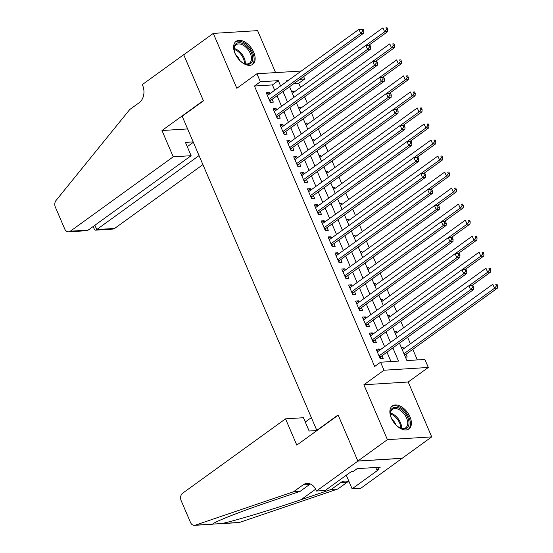 <?xml version="1.0" encoding="UTF-8"?>
<svg xmlns="http://www.w3.org/2000/svg" width="553" height="553" viewBox="0 0 553 553"><rect width="100%" height="100%" fill="white"/><g stroke="black" fill="none" stroke-linecap="round" stroke-linejoin="round"><path stroke-width="0.83" d="M409.98 416.851A14.178 8.454 54.1 0 0 392.333 405.943A14.178 8.454 54.1 0 0 391.296 418.02A14.178 8.454 54.1 0 0 408.95 428.928A14.178 8.454 54.1 0 0 409.98 416.851M253.716 52.265A14.178 8.454 54.1 0 0 236.069 41.357A14.178 8.454 54.1 0 0 235.039 53.427A14.178 8.454 54.1 0 0 252.686 64.335A14.178 8.454 54.1 0 0 253.716 52.265M399.446 343.157L406.911 360.57L424.87 359.45L428.305 367.462L383.996 370.227L380.561 362.215L398.526 361.095L392.872 347.906M316.482 491.029L357.881 461.105L338.201 415.192L296.802 445.117L285.535 418.835L182.628 493.221A5.454 4.099 -93.6 0 0 181.142 500.596L190.515 522.474A5.454 4.099 -93.6 0 0 194.407 525.35A5.454 4.099 -93.6 0 0 195.216 525.191L293.553 491.755L303.016 484.919A12.726 9.56 86.4 0 1 307.033 483.433A12.726 9.56 86.4 0 1 316.102 490.152L316.482 491.029L325.164 490.49L351.66 471.336L353.574 471.218L357.12 468.654L380.236 467.209L376.683 469.78L378.605 469.656L352.109 488.811L360.791 488.271L431.72 436.884L408.197 381.999L428.305 367.462M275.581 72.581L257.601 30.629L213.292 33.394L236.822 88.28L256.924 73.749L301.261 71.047M303.625 76.563L304.668 78.996L299.844 79.3M300.528 87.402L298.758 83.275L304.668 78.996M417.328 359.92L412.787 349.33M410.423 343.814L407.609 337.254M403.559 327.791L400.745 321.224M396.688 311.761L393.874 305.201M389.817 295.737L387.003 289.178M382.953 279.714L380.139 273.147M376.081 263.684L373.268 257.124M369.21 247.661L366.397 241.094M362.346 231.631L359.533 225.071M355.475 215.608L352.662 209.048M348.604 199.585L345.791 193.018M341.74 183.555L338.927 176.995M334.869 167.531L332.056 160.971M327.998 151.501L325.185 144.941M321.134 135.478L318.321 128.918M314.263 119.455L311.45 112.888M307.392 103.425L304.579 96.865M402.155 458.264L357.846 461.022L387.418 439.649L431.72 436.884M357.846 461.022L338.097 414.95L316.807 430.345L182.179 116.234L203.469 100.846L183.72 54.768L213.292 33.394M379.669 350.229L379.116 348.929L376.116 349.116L380.243 358.731L383.236 358.544L382.033 355.745M372.798 334.199L372.245 332.906L369.252 333.093L373.372 342.708L376.365 342.521L375.162 339.715M365.934 318.175L365.374 316.883L362.381 317.069L366.501 326.685L369.494 326.498L368.298 323.692M359.063 302.152L358.51 300.853L355.51 301.039L359.637 310.655L362.63 310.468L361.427 307.668M352.192 286.122L351.639 284.83L348.646 285.016L352.766 294.631L355.759 294.445L354.556 291.638M345.328 270.099L344.768 268.806L341.775 268.993L345.895 278.608L348.888 278.422L347.692 275.615M338.457 254.069L337.904 252.776L334.904 252.963L339.03 262.578L342.024 262.392L340.821 259.585M331.586 238.046L331.033 236.753L328.04 236.94L332.159 246.555L335.153 246.368L333.95 243.562M324.722 222.023L324.162 220.723L321.169 220.91L325.288 230.525L328.282 230.338L327.086 227.539M317.851 205.993L317.298 204.7L314.304 204.886L318.424 214.502L321.417 214.315L320.215 211.509M310.98 189.969L310.427 188.677L307.433 188.863L311.553 198.479L314.546 198.292L313.344 195.486M304.115 173.939L303.556 172.647L300.562 172.833L304.682 182.449L307.675 182.262L306.48 179.455M297.244 157.916L296.691 156.623L293.698 156.81L297.818 166.425L300.811 166.239L299.608 163.432M290.373 141.893L289.82 140.593L286.827 140.78L290.947 150.395L293.94 150.209L292.737 147.409M283.509 125.863L282.949 124.57L279.956 124.757L284.076 134.372L287.069 134.185L285.873 131.379M276.638 109.84L276.085 108.547L273.092 108.734L277.212 118.349L280.205 118.162L279.002 115.356M291.804 92.012L293.166 91.024L293.719 92.323M298.675 108.035L300.03 107.054L300.59 108.347M305.539 124.059L306.901 123.077L307.454 124.37M312.41 140.089L313.772 139.1L314.325 140.4M319.281 156.112L320.636 155.13L321.196 156.423M326.146 172.135L327.507 171.154L328.06 172.446M333.017 188.165L334.378 187.184L334.931 188.476M339.888 204.188L341.242 203.207L341.802 204.499M346.752 220.218L348.114 219.23L348.666 220.529M353.623 236.242L354.985 235.26L355.538 236.553M360.494 252.265L361.849 251.283L362.409 252.576M367.358 268.295L368.72 267.313L369.273 268.606M374.229 284.318L375.591 283.336L376.144 284.629M381.1 300.348L382.455 299.36L383.015 300.659M387.964 316.371L389.326 315.39L389.879 316.682M394.835 332.394L396.197 331.413L396.75 332.706M298.758 83.275L293.926 83.572M291.431 91.134L293.166 91.024M298.295 107.158L300.03 107.054M305.166 123.188L306.901 123.077M312.037 139.211L313.772 139.1M318.901 155.234L320.636 155.13M325.772 171.264L327.507 171.154M332.643 187.287L334.378 187.184M339.507 203.317L341.242 203.207M346.378 219.341L348.114 219.23M353.249 235.364L354.985 235.26M360.114 251.394L361.849 251.283M366.985 267.417L368.72 267.313M373.856 283.447L375.591 283.336M380.72 299.47L382.455 299.36M387.591 315.493L389.326 315.39M394.462 331.524L396.197 331.413M401.326 347.547L403.061 347.436L403.621 348.736M405.446 357.162L407.188 357.051L405.985 354.252M274.696 90.25L272.408 84.913L254.449 86.033L374.651 366.487L380.561 362.215M390.985 361.565L386.962 352.178M384.598 346.662L380.091 336.155M377.727 330.639L373.22 320.132M370.856 314.616L366.356 304.102M363.992 298.585L359.485 288.078M357.12 282.562L352.614 272.048M350.249 266.532L345.749 256.025M343.385 250.509L338.878 240.002M336.514 234.486L332.014 223.972M329.643 218.456L325.143 207.949M322.779 202.433L318.272 191.926M315.908 186.409L311.408 175.895M309.037 170.379L304.537 159.872M302.173 154.356L297.666 143.842M295.302 138.326L290.802 127.819M288.438 122.303L283.931 111.796M281.567 106.28L277.06 95.766M269.767 93.816L269.214 92.517L266.221 92.704L270.341 102.319L273.334 102.132L272.131 99.333M316.807 430.345L317.284 430.31M408.197 381.999L363.888 384.764L387.418 439.649M363.888 384.764L383.996 370.227M254.449 86.033L260.359 81.761L256.924 73.749M288.908 79.978L286.71 80.116L287.18 81.229M289.544 86.745L294.051 97.252M296.415 102.768L300.922 113.275M303.286 118.791L307.786 129.305M310.15 134.821L314.657 145.328M317.021 150.845L321.528 161.358M323.892 166.875L328.392 177.382M330.756 182.898L335.263 193.405M337.627 198.921L342.134 209.435M344.498 214.951L348.998 225.458M351.362 230.974L355.869 241.481M358.233 246.997L362.74 257.511M365.104 263.028L369.604 273.535M371.969 279.051L376.475 289.565M378.84 295.081L383.347 305.588M385.711 311.104L390.211 321.611M392.575 327.127L397.082 337.641M280.613 85.978L278.325 80.641L260.359 81.761M390.508 342.39L386.008 331.883M383.644 326.367L379.137 315.853M376.773 310.337L372.266 299.83M369.902 294.314L365.402 283.8M363.038 278.283L358.531 267.776M356.167 262.26L351.66 251.753M349.296 246.237L344.796 235.723M342.431 230.207L337.924 219.7M335.56 214.184L331.053 203.67M328.689 198.154L324.189 187.647M321.825 182.131L317.318 171.624M314.954 166.107L310.447 155.593M308.083 150.077L303.583 139.57M301.219 134.054L296.712 123.54M294.348 118.024L289.841 107.517M287.477 102.001L282.977 91.494M272.408 84.913L278.325 80.641M266.864 94.217L269.214 92.517M401.706 348.425L403.061 347.436M273.735 110.241L276.085 108.547M280.606 126.264L282.949 124.57M287.47 142.294L289.82 140.593M294.341 158.317L296.691 156.623M301.212 174.347L303.556 172.647M308.076 190.37L310.427 188.677M314.947 206.393L317.298 204.7M321.818 222.424L324.162 220.723M328.682 238.447L331.033 236.753M335.553 254.477L337.904 252.776M342.425 270.5L344.768 268.806M349.289 286.523L351.639 284.83M356.16 302.553L358.51 300.853M363.031 318.576L365.374 316.883M369.895 334.6L372.245 332.906M376.766 350.63L379.116 348.929M269.401 100.128L271.184 100.017L363.687 33.152L360.687 33.339L269.138 99.519M362.609 30.968L360.687 33.339L358.973 29.33L363.121 29.288L361.925 29.364L362.609 30.968L363.812 30.892L363.121 29.288M267.424 95.51L358.973 29.33L361.925 29.364M271.184 100.017A1.818 1.369 -93.6 0 0 270.797 100.446L270.058 101.662M363.687 33.152L363.812 30.892M368.927 45.18L387.632 31.659L384.639 31.846L382.925 27.837L292.357 93.305M365.962 45.346L384.639 31.846L386.561 29.475L387.757 29.399L387.072 27.795L385.876 27.871L386.561 29.475M385.876 27.871L387.072 27.795M387.757 29.399L387.632 31.659M235.951 55.3A12.27 7.313 -125.9 0 1 234.216 50.053A12.27 7.313 -125.9 0 1 238.198 42.781A12.27 7.313 -125.9 0 1 248.11 47.682A12.27 7.313 -125.9 0 1 252.479 60.63A12.27 7.313 -125.9 0 1 243.845 63.374A12.27 7.313 -125.9 0 1 239.401 60.083M243.527 63.215A11.364 6.774 54.1 0 0 249.493 63.166A11.364 6.774 54.1 0 0 247.177 48.546A11.364 6.774 54.1 0 0 236.186 44.752A11.364 6.774 54.1 0 0 234.265 50.406M239.76 60.436A8.088 4.825 54.1 0 0 237.292 56.344A8.088 4.825 54.1 0 0 235.723 54.851M251.836 64.832A14.088 8.399 54.1 0 0 248.809 46.818A14.088 8.399 54.1 0 0 235.336 42M392.208 419.893A12.27 7.313 -125.9 0 1 390.473 414.639A12.27 7.313 -125.9 0 1 394.462 407.367A12.27 7.313 -125.9 0 1 404.374 412.275A12.27 7.313 -125.9 0 1 408.743 425.222A12.27 7.313 -125.9 0 1 400.102 427.96A12.27 7.313 -125.9 0 1 395.665 424.669M399.784 427.801A11.364 6.774 54.1 0 0 405.757 427.752A11.364 6.774 54.1 0 0 403.434 413.132A11.364 6.774 54.1 0 0 392.443 409.338A11.364 6.774 54.1 0 0 390.529 414.992M396.024 425.029A8.088 4.825 54.1 0 0 393.556 420.937A8.088 4.825 54.1 0 0 391.98 419.437M408.1 429.418A14.088 8.399 54.1 0 0 405.072 411.404A14.088 8.399 54.1 0 0 391.6 406.593M173.234 156.81L70.328 231.202L88.231 230.083L191.138 155.697L173.234 156.81L161.967 130.529L203.366 100.605L183.686 54.692L142.287 84.616L142.667 85.494A12.726 9.56 -93.6 0 1 139.197 102.699L129.734 109.542L56.04 200.463A5.454 4.099 -93.6 0 0 55.341 207.085L64.715 228.956A5.454 4.099 -93.6 0 0 68.607 231.838A5.454 4.099 -93.6 0 0 70.328 231.202M187.619 128.932L161.967 130.529M193.184 141.914L185.435 142.398L191.138 155.697M199.045 155.593L96.734 229.557L114.637 228.437A5.454 4.099 86.4 0 1 112.916 229.073L95.358 230.166L96.734 229.557L94.895 225.265M202.916 164.621L114.637 228.437M193.35 142.294L187.273 146.683M93.181 226.509L94.535 229.661L95.358 230.166M68.607 231.838L86.164 230.739L88.231 230.083M311.353 417.619L305.277 422.008M293.553 491.755L300.106 491.347L269.954 501.599C240.818 511.414 213.797 522.039 212.739 524.099L222.002 523.518C235.274 520.705 272.65 509.431 301.15 499.656L331.302 489.405L340.766 482.562A12.726 9.56 86.4 0 1 344.782 481.082A12.726 9.56 86.4 0 1 349.296 482.251M331.302 489.405L337.862 488.997L347.325 482.154A12.726 9.56 86.4 0 1 348.107 481.649M310.357 484.006A12.726 9.56 86.4 0 0 309.569 484.511L300.106 491.347M213.237 523.684L212.739 524.099L195.216 525.191M222.002 523.518L239.525 522.426L337.862 488.997M357.881 461.105L402.19 458.34M285.535 418.835L303.438 417.722L309.141 431.022L316.98 430.531M346.282 475.221L352.109 488.811M239.525 522.426A5.454 4.099 86.4 0 1 238.716 522.585L220.322 523.732M375.708 467.492L376.683 469.78M276.272 116.151L278.055 116.04L370.551 49.176L367.558 49.362L276.009 115.542M369.48 46.991L367.558 49.362L365.844 45.353L369.992 45.318L368.796 45.387L369.48 46.991L370.676 46.915L369.992 45.318M274.288 111.533L365.844 45.353L368.796 45.387M278.055 116.04A1.818 1.369 -93.6 0 0 277.661 116.476L276.929 117.692M370.551 49.176L370.676 46.915M283.136 132.174L284.926 132.063L377.423 65.199L374.429 65.385L282.873 131.566M376.351 63.021L374.429 65.385L372.708 61.383L376.863 61.342L375.66 61.418L376.351 63.021L377.547 62.945L376.863 61.342M281.159 127.563L372.708 61.383L375.66 61.418M284.926 132.063A1.818 1.369 -93.6 0 0 284.532 132.499L283.8 133.715M377.423 65.199L377.547 62.945M290.007 148.204L291.79 148.093L384.294 81.229L381.294 81.415L289.744 147.596M383.215 79.044L381.294 81.415L379.579 77.406L383.727 77.365L382.531 77.441L383.215 79.044L384.418 78.968L383.727 77.365M288.03 143.586L379.579 77.406L382.531 77.441M291.79 148.093A1.818 1.369 -93.6 0 0 291.403 148.529L290.664 149.745M384.294 81.229L384.418 78.968M296.878 164.227L298.661 164.117L391.158 97.252L388.165 97.439L296.615 163.619M390.086 95.068L388.165 97.439L386.45 93.436L390.598 93.395L389.402 93.471L390.086 95.068L391.282 94.998L390.598 93.395M294.894 159.617L386.45 93.436L389.402 93.471M298.661 164.117A1.818 1.369 -93.6 0 0 298.267 164.552L297.535 165.769M391.158 97.252L391.282 94.998M375.798 61.203L394.503 47.682L391.51 47.869L389.796 43.86L299.228 109.328M372.826 61.376L391.51 47.869L393.432 45.498L394.628 45.422L393.943 43.825L392.741 43.894L393.432 45.498M392.741 43.894L393.943 43.825M394.628 45.422L394.503 47.682M382.662 77.233L401.374 63.706L398.381 63.892L396.66 59.89L306.099 125.358M379.697 77.399L398.381 63.892L400.296 61.528L401.499 61.452L400.807 59.848L399.612 59.924L400.296 61.528M399.612 59.924L400.807 59.848M401.499 61.452L401.374 63.706M389.533 93.257L408.238 79.736L405.245 79.922L403.531 75.913L312.963 141.381M386.568 93.429L405.245 79.922L407.167 77.551L408.363 77.475L407.679 75.872L406.483 75.948L407.167 77.551M406.483 75.948L407.679 75.872M408.363 77.475L408.238 79.736M396.404 109.287L415.109 95.759L412.116 95.946L410.402 91.943L319.834 157.405M393.432 109.453L412.116 95.946L414.038 93.575L415.234 93.505L414.55 91.902L413.347 91.978L414.038 93.575M413.347 91.978L414.55 91.902M415.234 93.505L415.109 95.759M303.742 180.257L305.533 180.14L398.029 113.282L395.036 113.469L303.479 179.642M396.957 111.098L395.036 113.469L393.314 109.459L397.462 109.418L396.266 109.494L396.957 111.098L398.153 111.022L397.462 109.418M301.765 175.64L393.314 109.459L396.266 109.494M305.533 180.14A1.818 1.369 -93.6 0 0 305.138 180.575L304.406 181.792M398.029 113.282L398.153 111.022M403.268 125.31L421.98 111.789L418.987 111.976L417.266 107.966L326.705 173.435M400.303 125.476L418.987 111.976L420.902 109.605L422.105 109.529L421.414 107.925L420.218 108.001L420.902 109.605M420.218 108.001L421.414 107.925M422.105 109.529L421.98 111.789M310.613 196.28L312.397 196.17L404.9 129.305L401.9 129.492L310.351 195.672M403.821 127.121L401.9 129.492L400.185 125.483L404.333 125.448L403.137 125.517L403.821 127.121L405.024 127.045L404.333 125.448M308.636 191.663L400.185 125.483L403.137 125.517M312.397 196.17A1.818 1.369 -93.6 0 0 312.01 196.605L311.27 197.822M404.9 129.305L405.024 127.045M410.139 141.333L428.845 127.812L425.851 127.999L424.137 123.99L333.57 189.458M407.167 141.506L425.851 127.999L427.773 125.628L428.969 125.552L428.285 123.955L427.089 124.024L427.773 125.628M427.089 124.024L428.285 123.955M428.969 125.552L428.845 127.812M317.484 212.304L319.268 212.193L411.764 145.328L408.771 145.515L317.222 211.695M410.692 143.151L408.771 145.515L407.056 141.513L411.204 141.471L410.008 141.547L410.692 143.151L411.888 143.075L411.204 141.471M315.5 207.693L407.056 141.513L410.008 141.547M319.268 212.193A1.818 1.369 -93.6 0 0 318.874 212.629L318.141 213.845M411.764 145.328L411.888 143.075M417.01 157.363L435.716 143.835L432.723 144.022L431.001 140.02L340.441 205.488M414.038 157.529L432.723 144.022L434.644 141.658L435.84 141.582L435.156 139.978L433.953 140.054L434.644 141.658M433.953 140.054L435.156 139.978M435.84 141.582L435.716 143.835M324.348 228.334L326.139 228.223L418.635 161.358L415.642 161.545L324.086 227.725M417.563 159.174L415.642 161.545L413.921 157.536L418.068 157.494L416.872 157.57L417.563 159.174L418.759 159.098L418.068 157.494M322.371 223.716L413.921 157.536L416.872 157.57M326.139 228.223A1.818 1.369 -93.6 0 0 325.745 228.659L325.012 229.868M418.635 161.358L418.759 159.098M423.875 173.386L442.587 159.865L439.594 160.052L437.872 156.043L347.312 221.511M420.909 173.552L439.594 160.052L441.508 157.681L442.711 157.605L442.02 156.001L440.824 156.077L441.508 157.681M440.824 156.077L442.02 156.001M442.711 157.605L442.587 159.865M331.219 244.357L333.003 244.246L425.506 177.382L422.506 177.568L330.957 243.749M424.428 175.197L422.506 177.568L420.792 173.566L424.939 173.524L423.743 173.594L424.428 175.197L425.63 175.128L424.939 173.524M329.242 239.739L420.792 173.566L423.743 173.594M333.003 244.246A1.818 1.369 -93.6 0 0 332.616 244.682L331.876 245.898M425.506 177.382L425.63 175.128M430.746 189.416L449.451 175.889L446.458 176.075L444.743 172.073L354.176 237.534M427.773 189.582L446.458 176.075L448.379 173.704L449.575 173.635L448.891 172.031L447.695 172.101L448.379 173.704M447.695 172.101L448.891 172.031M449.575 173.635L449.451 175.889M338.09 260.387L339.874 260.269L432.37 193.405L429.377 193.591L337.828 259.772M431.299 191.227L429.377 193.591L427.663 189.589L431.81 189.548L430.614 189.624L431.299 191.227L432.494 191.151L431.81 189.548M336.106 255.769L427.663 189.589L430.614 189.624M339.874 260.269A1.818 1.369 -93.6 0 0 339.48 260.705L338.747 261.922M432.37 193.405L432.494 191.151M437.617 205.44L456.322 191.912L453.329 192.098L451.607 188.096L361.047 253.564M434.644 205.605L453.329 192.098L455.25 189.734L456.446 189.658L455.762 188.055L454.559 188.131L455.25 189.734M454.559 188.131L455.762 188.055M456.446 189.658L456.322 191.912M344.954 276.41L346.745 276.3L439.241 209.435L436.248 209.622L344.692 275.802M438.17 207.251L436.248 209.622L434.527 205.612L438.674 205.571L437.478 205.647L438.17 207.251L439.365 207.175L438.674 205.571M342.978 271.793L434.527 205.612L437.478 205.647M346.745 276.3A1.818 1.369 -93.6 0 0 346.351 276.735L345.618 277.952M439.241 209.435L439.365 207.175M444.481 221.463L463.193 207.942L460.2 208.128L458.478 204.119L367.918 269.588M441.515 221.635L460.2 208.128L462.114 205.757L463.317 205.681L462.626 204.078L461.43 204.154L462.114 205.757M461.43 204.154L462.626 204.078M463.317 205.681L463.193 207.942M351.826 292.433L353.609 292.323L446.112 225.458L443.112 225.645L351.563 291.825M445.034 223.274L443.112 225.645L441.398 221.642L445.545 221.601L444.349 221.677L445.034 223.274L446.236 223.205L445.545 221.601M349.849 287.823L441.398 221.642L444.349 221.677M353.609 292.323A1.818 1.369 -93.6 0 0 353.222 292.758L352.482 293.975M446.112 225.458L446.236 223.205M451.352 237.493L470.057 223.965L467.064 224.152L465.35 220.149L374.782 285.618M448.379 237.659L467.064 224.152L468.985 221.781L470.181 221.712L469.497 220.108L468.301 220.184L468.985 221.781M468.301 220.184L469.497 220.108M470.181 221.712L470.057 223.965M358.697 308.463L360.48 308.353L452.976 241.488L449.983 241.675L358.434 307.855M451.905 239.304L449.983 241.675L448.269 237.666L452.416 237.624L451.22 237.7L451.905 239.304L453.101 239.228L452.416 237.624M356.713 303.846L448.269 237.666L451.22 237.7M360.48 308.353A1.818 1.369 -93.6 0 0 360.086 308.788L359.353 309.998M452.976 241.488L453.101 239.228M458.216 253.516L476.928 239.995L473.935 240.182L472.214 236.172L381.653 301.641M455.25 253.682L473.935 240.182L475.856 237.811L477.052 237.735L476.368 236.131L475.165 236.207L475.856 237.811M475.165 236.207L476.368 236.131M477.052 237.735L476.928 239.995M365.561 324.487L367.351 324.376L459.847 257.511L456.854 257.698L365.298 323.878M458.776 255.327L456.854 257.698L455.133 253.689L459.28 253.654L458.084 253.723L458.776 255.327L459.972 255.251L459.28 253.654M363.584 319.869L455.133 253.689L458.084 253.723M367.351 324.376A1.818 1.369 -93.6 0 0 366.957 324.811L366.224 326.028M459.847 257.511L459.972 255.251M465.087 269.546L483.799 256.018L480.806 256.205L479.085 252.196L388.517 317.664M462.121 269.712L480.806 256.205L482.721 253.834L483.923 253.758L483.232 252.161L482.036 252.23L482.721 253.834M482.036 252.23L483.232 252.161M483.923 253.758L483.799 256.018M372.432 340.51L374.215 340.399L466.711 273.535L463.718 273.721L372.169 339.901M465.64 271.357L463.718 273.721L462.004 269.719L466.151 269.677L464.955 269.753L465.64 271.357L466.836 271.281L466.151 269.677M370.455 335.899L462.004 269.719L464.955 269.753M374.215 340.399A1.818 1.369 -93.6 0 0 373.828 340.835L373.088 342.051M466.711 273.535L466.836 271.281M471.958 285.569L490.663 272.041L487.67 272.228L485.956 268.226L395.388 333.694M468.985 285.735L487.67 272.228L489.592 269.864L490.788 269.788L490.103 268.184L488.907 268.26L489.592 269.864M488.907 268.26L490.103 268.184M490.788 269.788L490.663 272.041M379.303 356.54L381.086 356.429L473.582 289.565L470.589 289.751L379.04 355.932M472.511 287.38L470.589 289.751L468.875 285.742L473.022 285.701L471.827 285.777L472.511 287.38L473.707 287.304L473.022 285.701M377.319 351.922L468.875 285.742L471.827 285.777M381.086 356.429A1.818 1.369 -93.6 0 0 380.692 356.865L379.959 358.081M473.582 289.565L473.707 287.304M404.665 355.337A1.818 1.369 86.4 0 1 405.038 354.936L497.534 288.072L494.541 288.258L492.82 284.249L402.259 349.717M403.973 353.726L494.541 288.258L496.463 285.887L497.659 285.811L496.974 284.207L495.771 284.283L496.463 285.887M495.771 284.283L496.974 284.207M497.659 285.811L497.534 288.072M269.574 100.522L270.797 100.446M234.251 48.567A11.364 6.774 -125.9 0 1 241.011 52.998A11.364 6.774 -125.9 0 1 245.269 63.809M244.433 63.567A10.991 6.553 54.1 0 0 240.285 53.6A10.991 6.553 54.1 0 0 234.209 49.431M390.515 413.153A11.364 6.774 -125.9 0 1 397.275 417.591A11.364 6.774 -125.9 0 1 401.533 428.395M400.697 428.16A10.991 6.553 54.1 0 0 396.549 418.192A10.991 6.553 54.1 0 0 390.473 414.017M340.766 482.562L347.325 482.154M309.569 484.511L303.016 484.919M301.15 499.656L315.645 489.177M276.438 116.552L277.661 116.476M283.309 132.575L284.532 132.499M290.18 148.605L291.403 148.529M297.044 164.628L298.267 164.552M303.915 180.651L305.138 180.575M310.786 196.681L312.01 196.605M317.65 212.705L318.874 212.629M324.521 228.735L325.745 228.659M331.392 244.758L332.616 244.682M338.256 260.781L339.48 260.705M345.127 276.811L346.351 276.735M351.998 292.834L353.222 292.758M358.862 308.864L360.086 308.788M365.733 324.887L366.957 324.811M372.604 340.911L373.828 340.835M379.469 356.941L380.692 356.865M405.038 354.936L404.506 354.964M194.407 525.35L212.794 524.203"/></g></svg>

